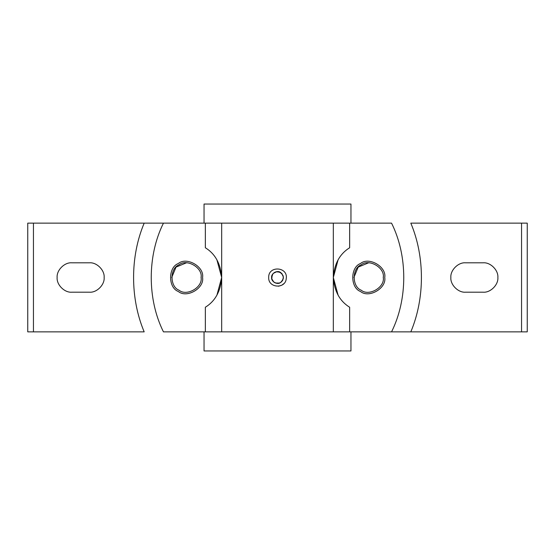 <?xml version="1.0" encoding="UTF-8"?>
<svg xmlns="http://www.w3.org/2000/svg" width="555" height="555" viewBox="0 0 555 555"><rect width="100%" height="100%" fill="white"/><g stroke="black" fill="none" stroke-linecap="round" stroke-linejoin="round"><path stroke-width="0.83" d="M201.104 277.5C202.866 267.697 186.681 258.346 179.071 264.777C169.698 268.155 169.698 286.845 179.071 290.223C186.681 296.654 202.866 287.303 201.104 277.5L201.097 277.063M187.652 262.862L186.418 262.806L176.025 267.115L171.724 277.5M383.276 277.5C385.038 267.697 368.846 258.346 361.243 264.777C351.87 268.155 351.87 286.845 361.243 290.223C368.846 296.654 385.038 287.303 383.276 277.5L383.269 277.063M369.824 262.862L368.582 262.806L358.197 267.115L353.896 277.5M410.818 331.855L521.554 331.855L521.554 223.145L410.818 223.145C424.95 256.632 424.95 298.368 410.818 331.855L391.552 331.855C407.821 299.263 407.821 255.737 391.552 223.145L205.35 223.145L205.35 247.759C215.236 253.864 220.675 263.764 221.674 277.451C220.724 291.153 215.278 301.087 205.35 307.241L205.35 331.855L349.65 331.855L349.65 307.241C339.764 301.136 334.325 291.236 333.326 277.549C334.276 263.847 339.722 253.912 349.65 247.759L349.65 223.145M521.554 331.855L527.25 331.855L527.25 223.145L521.554 223.145M33.446 331.855L144.182 331.855C130.05 298.368 130.05 256.632 144.182 223.145L33.446 223.145L33.446 331.855L27.75 331.855L27.75 223.145L33.446 223.145M71.824 262.806C64.553 262.154 56.478 270.229 57.13 277.5C56.478 284.771 64.553 292.846 71.824 292.194L89.452 292.194C96.723 292.846 104.798 284.771 104.146 277.5C104.798 270.229 96.723 262.154 89.452 262.806L71.824 262.806C64.553 262.154 56.478 270.229 57.13 277.5C56.478 284.771 64.553 292.846 71.824 292.194M144.182 223.145L163.447 223.145C147.179 255.737 147.179 299.263 163.447 331.855L205.35 331.855M465.548 262.806C458.277 262.154 450.202 270.229 450.854 277.5C450.202 284.771 458.277 292.846 465.548 292.194L483.176 292.194C490.447 292.846 498.522 284.771 497.87 277.5C498.522 270.229 490.447 262.154 483.176 262.806L465.548 262.806C458.277 262.154 450.202 270.229 450.854 277.5C450.202 284.771 458.277 292.846 465.548 292.194M221.674 331.855L221.674 223.145M333.326 331.855L333.326 223.145M89.452 262.806C96.723 262.154 104.798 270.229 104.146 277.5C104.798 284.771 96.723 292.846 89.452 292.194M483.176 262.806C490.447 262.154 498.522 270.229 497.87 277.5C498.522 284.771 490.447 292.846 483.176 292.194M268.682 277.5C268.12 288.267 285.659 289.217 286.262 278.45C288.066 266.587 268.19 265.484 268.682 277.5L268.682 277.5M384.747 277.5C386.689 266.712 368.874 256.431 360.507 263.507C350.198 267.219 350.198 287.781 360.507 291.493C368.874 298.569 386.689 288.288 384.747 277.5M338.099 259.782L333.326 277.528L338.127 295.267M349.65 331.855L391.552 331.855C407.821 299.263 407.821 255.737 391.552 223.145M205.35 223.145L163.447 223.145C147.179 255.737 147.179 299.263 163.447 331.855M202.575 277.5C204.518 266.712 186.702 256.431 178.335 263.507C168.026 267.219 168.026 287.781 178.335 291.493C186.702 298.569 204.518 288.288 202.575 277.5M216.901 295.218L221.674 277.472L216.873 259.733M272.019 279.616L271.624 277.5L272.9 273.844M272.907 273.83L274.371 272.526M274.378 272.519L276.182 271.777M276.21 271.77L280.053 272.207L281.656 273.344L283.341 276.848M283.341 276.869L283.23 278.797M283.223 278.825L281.163 282.093L279.436 283.05L275.551 283.043L279.436 283.05L281.156 282.1L282.467 280.636L283.376 277.5L283.05 275.564L280.65 272.54L278.818 271.777L276.008 271.818M276.57 283.3L273.844 282.106M273.823 282.086L271.77 278.804L273.83 282.086M271.624 277.5C270.916 281.42 277.396 285.159 280.442 282.592C284.188 279.2 284.188 275.8 280.442 272.408C277.396 269.841 270.916 273.58 271.624 277.5M278.506 286.255L281.905 285.131L283.744 283.716M350.954 350.954L350.954 331.855L350.954 350.954L204.046 350.954L204.046 331.855L204.046 350.954M350.954 223.145L350.954 204.046L350.954 223.145M204.046 204.046L204.046 223.145L204.046 204.046L350.954 204.046M282.086 273.83L278.804 271.77M278.79 271.77L276.841 271.659L273.358 273.331M273.337 273.351L272.214 274.933M272.207 274.947L271.77 278.811M273.837 282.1L275.544 283.043M272.227 274.912L271.638 277.882M272.505 280.594L273.004 281.288M273.802 282.065L274.621 282.62M277.472 283.376L278.457 283.3M279.408 283.057L280.219 282.71M281.121 282.127L281.794 281.51M282.446 280.67L282.918 279.769M283.223 278.839L283.376 277.507"/></g></svg>
